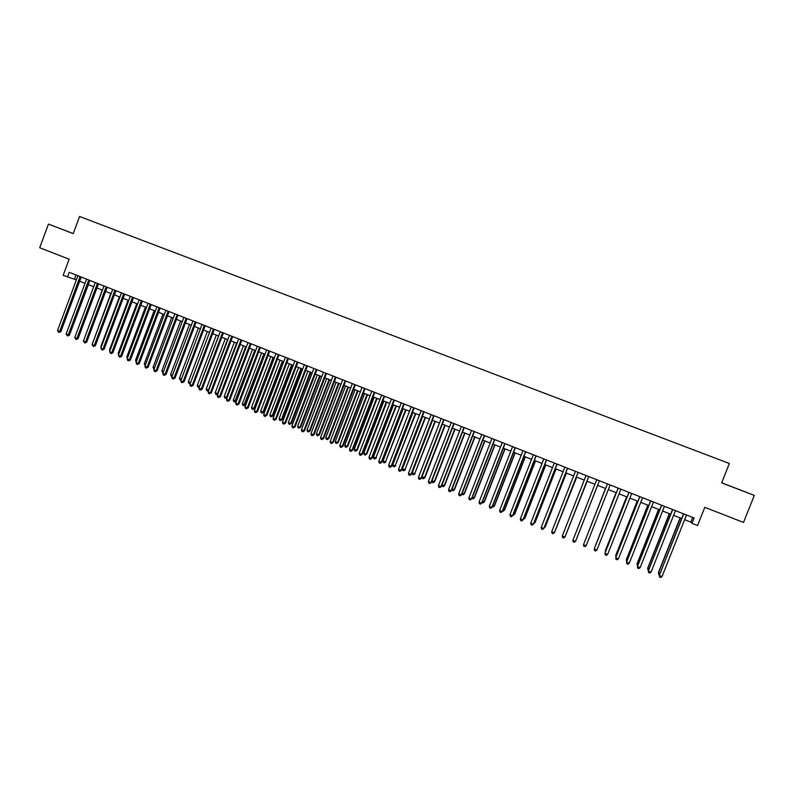 <?xml version="1.0" encoding="UTF-8"?>
<svg xmlns="http://www.w3.org/2000/svg" width="794" height="794" viewBox="0 0 794 794"><rect width="100%" height="100%" fill="white"/><g stroke="black" fill="none" stroke-linecap="round" stroke-linejoin="round"><path stroke-width="1.19" d="M62.726 229.565L48.454 224.097L39.7 247.728L69.147 259.221L63.153 275.359L76.373 279.895M48.454 224.097L73.217 233.615L79.569 216.484L729.368 463.488L721.657 482.861L754.3 495.406L721.686 482.782M754.3 495.406L743.512 522.432L704.784 507.316L697.539 525.539L691.951 523.335L694.075 517.976L69.237 272.312L67.47 277.066M684.636 519.673L690.869 522.134L691.951 523.335M79.648 281.185L85.018 283.299M88.283 284.589L93.692 286.723M96.947 288.004L102.406 290.147M105.652 291.428L111.14 293.601M114.386 294.872L119.924 297.055M123.149 298.326L128.727 300.529M131.953 301.799L137.57 304.013M140.776 305.283L146.443 307.516M149.649 308.777L155.356 311.03M158.552 312.28L164.298 314.553M167.484 315.804L173.281 318.086M176.447 319.347L182.292 321.639M185.459 322.89L191.334 325.212M194.49 326.453L200.416 328.795M203.562 330.036L209.537 332.388M212.673 333.619L218.687 335.991M221.814 337.222L227.878 339.614M230.994 340.844L237.098 343.246M240.205 344.477L246.358 346.899M249.455 348.119L255.658 350.571M258.745 351.782L264.988 354.243M268.064 355.454L274.357 357.935M277.424 359.146L283.766 361.647M286.823 362.848L293.214 365.369M296.261 366.57L302.693 369.111M305.73 370.302L312.211 372.862M315.238 374.053L321.769 376.624M324.776 377.815L331.356 380.405M334.363 381.596L340.993 384.207M343.981 385.388L350.66 388.018M353.648 389.189L360.367 391.849M363.344 393.02L370.113 395.69M373.081 396.851L379.909 399.541M382.857 400.712L389.735 403.421M392.673 404.573L399.6 407.312M402.518 408.463L409.506 411.213M412.414 412.364L419.45 415.133M422.348 416.274L429.435 419.073M432.323 420.215L439.459 423.023M422.011 476.757L424.899 477.67L423.361 478.722L422.378 478.325L422.011 476.757L442.367 424.165L449.533 426.993M452.391 428.125L459.637 430.973M462.495 432.105L469.79 434.983M472.629 436.095L479.983 438.993M482.812 440.114L490.216 443.032M493.024 444.144L500.488 447.082M503.287 448.183L510.81 451.151M513.599 452.243L521.172 455.23M523.941 456.322L531.573 459.329M534.332 460.421L542.014 463.448M544.763 464.54L552.505 467.587M555.244 468.668L563.035 471.735M565.765 472.807L573.615 475.914M576.325 476.976L584.235 480.092M586.935 481.154L594.904 484.3M597.584 485.352L605.604 488.518M608.303 489.58L616.333 492.746M619.072 493.828L627.111 496.994M629.88 498.086L637.929 501.262M640.738 502.364L648.797 505.54M651.646 506.671L659.705 509.847M662.593 510.989L670.662 514.165M673.59 515.316L681.669 518.502M692.735 517.45L690.869 522.134M76.016 274.982L74.477 279.141M736.038 488.31L748.802 493.263L736.018 488.36M62.736 229.535L73.227 233.585M683.525 513.837L659.298 575.452L683.723 513.916M662.037 576.573L660.638 577.516L659.546 577.059L659.298 575.452L662.037 576.573L686.492 514.998M659.546 577.059L659.199 575.124M680.111 517.886L658.405 572.573L659.864 573.447M680.299 517.966L658.504 572.891L658.752 574.469L658.405 572.573M659.357 574.717L658.752 574.469M672.518 509.5L648.331 570.995L672.687 509.569M651.07 572.107L649.681 573.05L648.589 572.603L648.331 570.995L651.07 572.107L675.446 510.651M648.589 572.603L648.261 570.678M661.551 505.192L637.413 566.549L661.69 505.252M640.143 567.66L638.763 568.603L637.681 568.157L637.413 566.549L640.143 567.66L664.439 506.334M650.633 500.905L626.545 562.132L650.752 500.945M629.265 563.234L627.895 564.177L626.813 563.74L626.545 562.132L629.265 563.234L653.482 502.016M639.756 496.627L615.727 557.725L639.855 496.667M618.427 558.827L617.077 559.77L615.995 559.333L615.727 557.725L618.427 558.827L642.574 497.729M669.322 513.639L647.676 568.216L648.926 569M669.481 513.698L647.755 568.524L648.003 570.102L647.676 568.216M658.573 509.401L636.996 563.879L638.039 564.574M658.712 509.45L637.046 564.167L637.532 565.844M647.864 505.183L626.357 559.552L627.191 560.157M647.983 505.222L626.377 559.83L626.645 561.408M637.205 500.974L615.767 555.244L616.392 555.77M637.294 501.014L615.757 555.512L615.975 556.812M628.937 492.369L604.949 553.339L628.997 492.399M607.638 554.43L606.298 555.383L605.226 554.946L604.949 553.339L607.638 554.43L631.706 493.461M626.585 496.796L605.217 550.957L605.633 551.403M626.655 496.816L605.346 552.138M618.149 488.131L594.21 548.972L618.189 488.151M596.889 550.063L595.569 551.016L594.498 550.579L594.21 548.972L596.889 550.063L620.888 489.203M616.015 492.627L594.924 547.046M616.055 492.637L594.746 547.493M586.19 545.706L584.88 546.659L583.818 546.222L583.521 544.624L607.43 483.913L583.521 544.624L586.19 545.706L610.12 484.975M605.485 488.469L584.265 542.709M605.504 488.479L584.195 542.868M572.881 540.287L573.179 541.895L574.241 542.322L575.541 541.369L599.391 480.757L575.541 541.369L572.881 540.287L596.711 479.705M576.414 539.255L597.624 485.372L576.414 539.255M588.701 476.549L564.931 537.052L562.281 535.98L586.041 475.507M588.741 476.569L565.05 536.823L563.641 538.014L562.589 537.578L562.281 535.98M565.705 535.166L587.163 481.253M565.576 535.503L587.133 481.243M578.072 472.37L554.361 532.754L551.731 531.682L575.412 471.328M578.121 472.39L554.51 532.536L553.09 533.717L552.038 533.28L551.731 531.682M555.165 530.878L576.752 477.144M554.917 531.504L576.702 477.125M567.472 468.202L543.84 528.476L541.22 527.405L564.832 467.17M567.551 468.242L544.019 528.268L542.58 529.429L541.528 529.003L541.22 527.405M544.664 526.611L545.379 526.64L566.39 473.055M544.307 527.524L545.21 526.839L566.311 473.026M556.922 464.053L533.36 524.209L530.749 523.147L554.291 463.021M557.031 464.103L533.558 524.01L532.109 525.171L531.067 524.745L530.749 523.147M534.203 522.363L535.116 522.462L556.058 468.986M533.737 523.574L534.918 522.651L555.959 468.946M546.421 459.925L522.928 519.961L520.328 518.899L543.801 458.902M546.55 459.974L523.147 519.772L521.688 520.924L520.646 520.507L520.328 518.899M535.96 455.816L512.537 515.733L509.946 514.681L533.35 454.783M536.109 455.875L512.785 515.554L511.306 516.696L510.274 516.279L509.946 514.681M512.785 515.554L511.306 516.696M525.539 451.717L502.185 511.525L499.605 510.473L522.938 450.694M525.717 451.786L502.453 511.356L500.974 512.487L499.942 512.07L499.605 510.473M502.453 511.356L500.974 512.487M515.157 447.637L491.883 507.326L489.312 506.284L512.577 446.625M515.366 447.717L492.171 507.168L490.682 508.299L489.65 507.882L489.312 506.284M492.171 507.168L490.682 508.299M504.825 443.578L481.621 503.148L479.06 502.106L502.245 442.566M505.053 443.667L481.938 503.009L480.43 504.121L479.407 503.704L479.06 502.106M481.938 503.009L480.43 504.121M494.533 439.529L471.398 498.989L468.847 497.957L491.972 438.516M494.781 439.628L471.735 498.85L470.217 499.962L469.194 499.555L468.847 497.957M471.735 498.85L470.217 499.962M484.29 435.499L461.215 494.851L458.674 493.818L481.73 434.497M484.558 435.608L461.582 494.722L460.044 495.823L459.031 495.406L458.674 493.818M461.582 494.722L460.044 495.823M474.078 431.489L451.071 490.722L448.55 489.69L471.537 430.487M474.375 431.599L451.458 490.603L449.92 491.704L448.908 491.288L448.55 489.69M451.458 490.603L449.92 491.704M463.914 427.49L440.978 486.613L438.457 485.591L461.374 426.497M464.232 427.619L441.385 486.504L439.836 487.595L438.824 487.179L438.457 485.591M441.385 486.504L439.836 487.595M453.791 423.51L430.924 482.524L428.413 481.501L451.26 422.517M454.128 423.639L431.35 482.424L429.792 483.506L428.79 483.089L428.413 481.501M431.35 482.424L429.792 483.506M443.707 419.54L420.909 478.445L418.408 477.432L441.196 418.557M444.074 419.689L421.356 478.355L419.788 479.427L418.785 479.02L418.408 477.432M421.356 478.355L419.788 479.427M433.663 415.599L410.935 474.385L408.444 473.373L431.162 414.607M434.05 415.748L411.411 474.306L409.823 475.368L408.831 474.961L408.444 473.373M411.411 474.306L409.823 475.368M423.659 411.659L401 470.346L398.519 469.333L421.167 410.687M424.075 411.828L401.496 470.276L399.898 471.328L398.906 470.921L398.519 469.333M401.496 470.276L399.898 471.328M413.704 407.749L391.105 466.316L388.633 465.314L411.213 406.766M414.131 407.918L391.621 466.257L390.013 467.309L389.03 466.902L388.633 465.314M391.621 466.257L390.013 467.309M403.779 403.848L381.249 462.307L378.788 461.304L401.307 402.876M404.235 404.027L381.785 462.257L380.167 463.299L379.185 462.892L378.788 461.304M381.785 462.257L380.167 463.299M393.903 399.958L371.433 458.317L368.982 457.314L391.432 398.995M394.37 400.146L371.989 458.277L370.361 459.299L369.389 458.902L368.982 457.314M371.989 458.277L370.361 459.299M384.058 396.097L361.657 454.337L359.216 453.344L381.606 395.124M384.554 396.285L362.243 454.307L360.605 455.329L359.622 454.932L359.216 453.344M362.243 454.307L360.605 455.329M374.252 392.236L351.921 450.377L349.489 449.384L371.81 391.273M374.768 392.444L352.526 450.347L350.879 451.369L349.906 450.972L349.489 449.384M352.526 450.347L350.879 451.369M364.496 388.405L342.224 446.427L339.802 445.444L362.054 387.442M365.032 388.613L342.849 446.417L341.192 447.419L340.219 447.032L339.802 445.444M342.849 446.417L341.192 447.419M354.769 384.574L332.567 442.496L330.155 441.514L352.347 383.621M355.325 384.792L333.202 442.486L331.535 443.489L330.572 443.102L330.155 441.514M333.202 442.486L331.535 443.489M345.082 380.773L322.94 438.576L320.538 437.603L342.671 379.82M345.668 381.001L323.605 438.586L321.927 439.578L320.965 439.191L320.538 437.603M323.605 438.586L321.927 439.578M335.435 376.981L313.362 434.685L310.97 433.713L333.033 376.028M336.041 377.21L314.047 434.695L312.36 435.678L311.397 435.291L310.97 433.713M314.047 434.695L312.36 435.678M325.828 373.2L303.814 430.795L301.432 429.832L323.436 372.257M326.453 373.448L304.519 430.814L302.822 431.797L301.869 431.41L301.432 429.832M304.519 430.814L302.822 431.797M316.26 369.438L294.306 426.924L291.934 425.961L313.868 368.495M316.905 369.686L295.031 426.954L293.323 427.926L292.381 427.539L291.934 425.961M295.031 426.954L293.323 427.926M306.732 365.687L284.838 423.073L282.475 422.11L304.35 364.754M307.387 365.945L285.582 423.113L283.865 424.075L282.922 423.688L282.475 422.11M285.582 423.113L283.865 424.075M297.234 361.955L275.409 419.232L273.057 418.279L294.862 361.022M297.909 362.223L276.173 419.282L274.446 420.244L273.503 419.857L273.057 418.279M276.173 419.282L274.446 420.244M287.775 358.233L266.01 415.411L263.668 414.458L285.413 357.31M288.48 358.511L266.794 415.47L265.057 416.423L264.124 416.036L263.668 414.458M266.794 415.47L265.057 416.423M278.357 354.531L256.651 411.6L254.318 410.657L276.004 353.608M279.071 354.819L257.454 411.669L255.708 412.612L254.775 412.235L254.318 410.657M257.454 411.669L255.708 412.612M268.968 350.849L247.331 407.808L245.009 406.865L266.635 349.926M269.712 351.137L248.155 407.888L246.398 408.821L245.465 408.444L245.009 406.865M248.155 407.888L246.398 408.821M259.628 347.167L238.041 404.037L235.729 403.094L257.296 346.253M260.382 347.464L238.885 404.116L237.118 405.039L236.195 404.662L235.729 403.094M238.885 404.116L237.118 405.039M250.318 343.504L228.791 400.265L226.488 399.332L247.996 342.601M251.093 343.812L229.655 400.355L227.878 401.278L226.955 400.901L226.488 399.332M229.655 400.355L227.878 401.278M241.039 339.862L219.581 396.524L217.288 395.581L238.726 338.949M241.842 340.179L220.464 396.613L218.678 397.536L217.755 397.159L217.288 395.581M220.464 396.613L218.678 397.536M231.798 336.229L210.4 392.782L208.117 391.849L229.496 335.326M232.622 336.557L211.303 392.891L210.4 392.782L209.507 393.794L208.594 393.427L208.117 391.849M211.303 392.891L209.507 393.794M222.598 332.617L201.259 389.06L198.986 388.137L220.305 331.713M223.432 332.944L202.172 389.179L201.259 389.06L200.376 390.082L199.463 389.705L198.986 388.137M202.172 389.179L200.376 390.082M213.437 329.014L192.158 385.358L189.885 384.435L211.144 328.111M214.291 329.341L193.091 385.477L192.158 385.358L191.285 386.37L190.371 386.003L189.885 384.435M193.091 385.477L191.285 386.37M204.306 325.421L183.086 381.666L180.824 380.743L202.023 324.528M205.18 325.758L184.039 381.795L183.086 381.666L182.213 382.688L181.31 382.311L180.824 380.743M184.039 381.795L182.213 382.688M195.205 321.848L174.045 377.994L171.792 377.071L192.942 320.955M196.098 322.195L175.017 378.123L174.045 377.994L173.191 379.006L172.288 378.639L171.792 377.071M175.017 378.123L173.191 379.006M523.792 518.135L524.894 518.313L545.776 464.937M523.306 519.375L524.675 518.492L545.657 464.887M513.42 513.916L514.711 514.175L535.533 460.897M514.711 514.175L513.271 515.296L514.472 514.343L535.384 460.838M503.098 509.718L504.567 510.046L525.33 456.878M504.567 510.046L503.118 511.167L504.309 510.214L525.162 456.808M503.118 511.167L502.612 510.959M492.816 505.54L494.473 505.947L515.177 452.868M494.473 505.947L493.005 507.048L494.186 506.096L514.978 452.798M493.005 507.048L492.33 506.771M482.573 501.371L484.409 501.858L505.053 448.878M484.409 501.858L482.941 502.949L484.112 501.997L504.835 448.799M482.941 502.949L482.087 502.612M472.37 497.223L474.395 497.788L494.98 444.908M474.395 497.788L472.906 498.87L474.068 497.917L494.741 444.809M472.906 498.87L471.904 498.434M462.207 493.094L464.421 493.729L484.936 440.948M464.421 493.729L462.922 494.811L464.063 493.848L484.677 440.849M462.922 494.811L461.84 494.037M452.094 488.985L454.476 489.69L474.941 437.008M454.476 489.69L452.967 490.761L454.108 489.809L474.653 436.899M452.967 490.761L451.826 489.67M442.01 484.886L444.58 485.67L464.986 433.087M444.58 485.67L443.062 486.732L444.183 485.769L464.679 432.968M443.062 486.732L441.841 485.333M431.976 480.807L434.725 481.66L455.061 429.177M434.725 481.66L433.196 482.722L434.308 481.76L454.734 429.048M433.196 482.722L432.204 482.315L431.906 481.005M424.899 477.67L445.186 425.276M423.361 478.722L424.462 477.75L444.839 425.147M432.522 420.284L412.225 472.777L414.667 473.77L435.35 421.406M415.123 473.69L413.575 474.733L414.667 473.77L434.973 421.257M413.575 474.733L412.592 474.336L412.225 472.777M422.706 416.413L402.469 468.807L404.9 469.8L425.544 417.535M405.377 469.73L403.818 470.773L404.9 469.8L425.157 417.386M403.818 470.773L402.846 470.376L402.469 468.807M412.93 412.562L392.752 464.867L395.174 465.85L415.788 413.694M395.68 465.79L394.102 466.822L395.174 465.85L415.371 413.525M394.102 466.822L393.139 466.425L392.752 464.867M403.203 408.731L383.075 460.927L385.487 461.909L406.062 409.853M386.013 461.86L384.425 462.882L385.487 461.909L405.625 409.684M384.425 462.882L383.462 462.485L383.075 460.927M393.506 404.91L373.438 457.007L375.84 457.989L396.375 406.042M376.386 457.949L374.788 458.962L375.84 457.989L395.918 405.863M374.788 458.962L373.835 458.575L373.438 457.007M383.849 401.099L363.841 453.106L366.233 454.079L366.798 454.049L386.738 402.24M366.798 454.049L365.19 455.061L366.233 454.079L386.251 402.052M365.19 455.061L364.238 454.664L363.841 453.106M374.222 397.308L354.273 449.225L356.665 450.188L357.24 450.168L377.12 398.449M357.24 450.168L355.633 451.171L356.665 450.188L376.624 398.251M355.633 451.171L354.68 450.784L354.273 449.225M364.644 393.526L344.755 445.345L347.127 446.317L347.732 446.307L367.553 394.678M347.732 446.307L346.105 447.29L347.127 446.317L367.036 394.469M346.105 447.29L345.152 446.903L344.755 445.345M355.097 389.765L335.267 441.494L337.629 442.457L338.254 442.447L358.025 390.916M338.254 442.447L336.616 443.429L337.629 442.457L357.479 390.708M336.616 443.429L335.673 443.052L335.267 441.494M345.589 386.023L325.808 437.653L328.17 438.606L328.815 438.616L348.526 387.174M328.815 438.616L327.168 439.588L328.17 438.606L347.961 386.956M327.168 439.588L326.225 439.201L325.808 437.653M336.12 382.281L316.399 433.822L318.751 434.775L319.406 434.794L339.068 383.442M319.406 434.794L317.759 435.757L318.751 434.775L338.482 383.214M317.759 435.757L316.816 435.38L316.399 433.822M326.691 378.569L307.02 430.011L309.362 430.963L310.037 430.983L329.639 379.731M310.037 430.983L308.38 431.946L309.362 430.963L329.044 379.492M308.38 431.946L307.447 431.569L307.02 430.011M317.292 374.867L297.681 426.219L300.013 427.162L300.708 427.192L320.26 376.028M300.708 427.192L299.04 428.145L300.013 427.162L319.635 375.79M299.04 428.145L298.107 427.768L297.681 426.219M307.933 371.175L288.371 422.428L290.693 423.381L291.418 423.41L310.911 372.346M291.418 423.41L289.731 424.363L290.693 423.381L310.265 372.098M289.731 424.363L288.808 423.986L288.371 422.428M298.604 367.493L279.101 418.666L281.413 419.609L282.158 419.649L301.591 368.674M282.158 419.649L280.471 420.592L281.413 419.609L300.936 368.416M280.471 420.592L279.538 420.215L279.101 418.666M289.324 363.841L269.871 414.915L272.173 415.848L272.928 415.897L292.311 365.022M272.928 415.897L271.23 416.84L272.173 415.848L291.636 364.754M271.23 416.84L270.317 416.463L269.871 414.915M280.074 360.188L260.67 411.173L262.973 412.106L263.747 412.165L283.071 361.369M263.747 412.165L262.04 413.098L262.973 412.106L282.376 361.101M262.04 413.098L261.117 412.721L260.67 411.173M270.853 356.556L251.509 407.451L253.802 408.374L254.596 408.444L273.87 357.747M254.596 408.444L252.879 409.367L253.802 408.374L273.156 357.459M252.879 409.367L251.966 408.999L251.509 407.451M261.673 352.933L242.388 403.739L244.661 404.662L245.475 404.742L264.7 354.134M245.475 404.742L243.748 405.655L263.965 353.836M243.748 405.655L242.835 405.287L242.388 403.739M252.522 349.33L233.287 400.037L235.56 400.96L236.394 401.049L255.559 350.531M236.394 401.049L234.657 401.953L254.805 350.233M234.657 401.953L233.754 401.585L233.287 400.037M243.411 345.737L224.236 396.355L226.498 397.278L245.693 346.641M227.193 397.476L225.605 398.27L224.702 397.903L224.236 396.355M225.605 398.27L227.233 397.357M234.339 342.164L215.214 392.693L217.467 393.606L236.602 343.058M217.884 394.003L216.931 394.638L215.68 394.241L215.214 392.693M216.583 394.598L218.013 393.675M225.298 338.601L206.222 389.04L208.465 389.953L227.55 339.485M208.604 390.549L206.698 390.579L206.222 389.04M207.591 390.946L208.822 389.993M216.296 335.048L197.269 385.398L199.502 386.311L218.539 335.931M199.373 387.105L197.746 386.936L197.269 385.398M198.639 387.303L199.661 386.331M207.323 331.515L188.347 381.775L190.55 382.668M190.173 383.661L188.823 383.313L188.347 381.775M190.53 382.728L189.716 383.671M198.381 327.991L179.464 378.162L181.489 378.986M181.072 380.098L179.94 379.701L179.464 378.162M181.28 379.532L180.833 380.058M186.153 318.285L165.043 374.331L162.8 373.408L183.89 317.392M187.056 318.642L166.035 374.47L165.043 374.331L164.199 375.344L163.296 374.976L162.8 373.408M166.035 374.47L164.199 375.344M189.478 324.478L170.611 374.56L172.457 375.314M172.06 376.356L171.097 376.098L170.611 374.56M177.122 314.732L156.081 370.679L153.838 369.766L174.869 313.848M178.045 315.099L157.083 370.828L156.081 370.679L155.237 371.701L154.344 371.334L153.838 369.766M157.083 370.828L155.237 371.701M180.605 320.984L161.787 370.977L163.465 371.652M163.028 372.813L161.787 370.977M168.13 311.198L147.148 367.046L144.915 366.133L165.886 310.315M169.072 311.566L148.17 367.205L147.148 367.046L146.314 368.069L145.421 367.701L144.915 366.133M148.17 367.205L146.314 368.069M171.762 317.491L153.004 367.404L154.502 368.009M154.066 369.17L153.004 367.404M159.177 307.675L138.245 363.424L136.032 362.521L156.944 306.802M160.14 308.052L139.287 363.592L138.245 363.424L137.431 364.446L136.538 364.079L136.032 362.521M139.287 363.592L137.431 364.446M162.959 314.027L144.25 363.841L145.58 364.386M145.143 365.538L144.25 363.841M150.255 304.171L129.382 359.811L127.169 358.918L148.031 303.288M151.227 304.549L130.434 359.99L129.382 359.811L128.568 360.833L127.685 360.476L127.169 358.918M130.434 359.99L128.568 360.833M154.195 310.563L135.526 360.297L136.687 360.774M136.25 361.925L135.526 360.297M141.362 300.678L120.549 356.218L118.346 355.325L139.148 299.804M142.364 301.065L121.621 356.397L120.549 356.218L119.745 357.24L118.346 355.325M121.621 356.397L119.745 357.24M145.451 307.119L126.841 356.764L127.824 357.171M127.397 358.322L126.841 356.764M132.509 297.194L111.755 352.645L109.562 351.752L130.305 296.321M133.521 297.591L112.847 352.834L111.755 352.645L110.962 353.667L109.562 351.752M112.847 352.834L110.962 353.667M136.747 303.695L118.187 353.251L119.001 353.578M118.624 354.581L118.187 353.251M123.685 293.72L102.992 349.072L100.808 348.189L121.492 292.857M124.718 294.127L104.093 349.271L102.992 349.072L102.208 350.104L100.808 348.189M104.093 349.271L102.208 350.104M128.072 300.271L109.562 349.747L110.207 350.005M109.909 350.799L109.562 349.747M114.902 290.267L94.258 345.519L92.084 344.636L112.708 289.403M115.954 290.683L95.379 345.727L94.258 345.519L93.484 346.551L92.084 344.636M95.379 345.727L93.484 346.551M119.428 296.867L100.967 346.253L101.453 346.452M101.235 347.038L100.967 346.253M106.148 286.823L85.563 341.986L83.39 341.102L103.964 285.969M107.21 287.249L86.705 342.194L85.563 341.986L84.789 343.008L83.39 341.102M86.705 342.194L84.789 343.008M110.823 293.472L92.729 342.899M92.58 343.286L92.412 342.77M97.424 283.398L76.899 338.452L74.735 337.579L95.25 282.545M98.506 283.825L78.05 338.671L76.899 338.452L76.135 339.485L74.735 337.579M78.05 338.671L76.135 339.485M102.247 290.088L84.035 339.366M88.739 279.984L68.264 334.939L66.11 334.066L86.576 279.131M89.841 280.411L69.435 335.167L68.264 334.939L67.51 335.971L66.11 334.066M69.435 335.167L67.51 335.971M80.085 276.58L59.659 331.445L57.515 330.572L77.921 275.726M81.196 277.017L60.85 331.674L59.659 331.445L58.925 332.478L57.515 330.572M60.85 331.674L58.925 332.478M70.07 333.47L88.392 284.629"/></g></svg>
